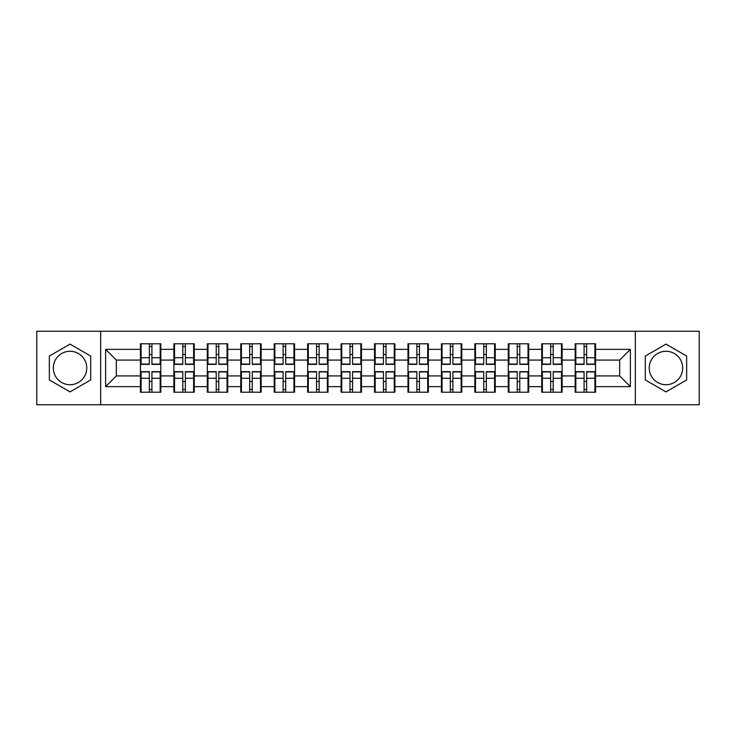 <?xml version="1.0" encoding="UTF-8"?>
<svg xmlns="http://www.w3.org/2000/svg" width="736" height="736" viewBox="0 0 736 736"><rect width="100%" height="100%" fill="white"/><g stroke="black" fill="none" stroke-linecap="round" stroke-linejoin="round"><path stroke-width="1.1" d="M665.97 351.284A16.716 16.716 0 0 0 649.253 368A16.716 16.716 0 0 0 665.97 384.716A16.716 16.716 0 0 0 682.695 368A16.716 16.716 0 0 0 665.97 351.284M70.03 384.716A16.716 16.716 0 0 1 53.305 368A16.716 16.716 0 0 1 70.03 351.284A16.716 16.716 0 0 1 86.747 368A16.716 16.716 0 0 1 70.03 384.716M635.315 404.763L699.2 404.763L699.2 331.237L635.315 331.237L635.315 404.763L100.685 404.763L100.685 331.237L36.8 331.237L36.8 404.763L100.685 404.763M595.553 381.616L594.909 381.616M575.828 381.616L575.184 381.616M575.184 354.384L575.828 354.384M594.909 354.384L595.553 354.384M595.553 351.596L594.909 351.596M575.828 351.596L575.184 351.596M575.184 384.404L575.828 384.404M594.909 384.404L595.553 384.404M562.111 381.616L561.467 381.616M542.386 381.616L541.742 381.616M541.742 354.384L542.386 354.384M561.467 354.384L562.111 354.384M562.111 351.596L561.467 351.596M542.386 351.596L541.742 351.596M541.742 384.404L542.386 384.404M561.467 384.404L562.111 384.404M528.669 381.616L528.025 381.616M508.944 381.616L508.3 381.616M508.3 354.384L508.944 354.384M528.025 354.384L528.669 354.384M528.669 351.596L528.025 351.596M508.944 351.596L508.3 351.596M508.3 384.404L508.944 384.404M528.025 384.404L528.669 384.404M495.227 381.616L494.583 381.616M475.502 381.616L474.867 381.616M474.867 354.384L475.502 354.384M494.583 354.384L495.227 354.384M495.227 351.596L494.583 351.596M475.502 351.596L474.867 351.596M474.867 384.404L475.502 384.404M494.583 384.404L495.227 384.404M461.785 381.616L461.141 381.616M442.06 381.616L441.425 381.616M441.425 354.384L442.06 354.384M461.141 354.384L461.785 354.384M461.785 351.596L461.141 351.596M442.06 351.596L441.425 351.596M441.425 384.404L442.06 384.404M461.141 384.404L461.785 384.404M428.343 381.616L427.699 381.616M408.627 381.616L407.983 381.616M407.983 354.384L408.627 354.384M427.699 354.384L428.343 354.384M428.343 351.596L427.699 351.596M408.627 351.596L407.983 351.596M407.983 384.404L408.627 384.404M427.699 384.404L428.343 384.404M394.901 381.616L394.257 381.616M375.185 381.616L374.541 381.616M374.541 354.384L375.185 354.384M394.257 354.384L394.901 354.384M394.901 351.596L394.257 351.596M375.185 351.596L374.541 351.596M374.541 384.404L375.185 384.404M394.257 384.404L394.901 384.404M361.459 381.616L360.815 381.616M341.743 381.616L341.099 381.616M341.099 354.384L341.743 354.384M360.815 354.384L361.459 354.384M361.459 351.596L360.815 351.596M341.743 351.596L341.099 351.596M341.099 384.404L341.743 384.404M360.815 384.404L361.459 384.404M328.017 381.616L327.373 381.616M308.301 381.616L307.657 381.616M307.657 354.384L308.301 354.384M327.373 354.384L328.017 354.384M328.017 351.596L327.373 351.596M308.301 351.596L307.657 351.596M307.657 384.404L308.301 384.404M327.373 384.404L328.017 384.404M294.575 381.616L293.94 381.616M274.859 381.616L274.215 381.616M274.215 354.384L274.859 354.384M293.94 354.384L294.575 354.384M294.575 351.596L293.94 351.596M274.859 351.596L274.215 351.596M274.215 384.404L274.859 384.404M293.94 384.404L294.575 384.404M261.133 381.616L260.498 381.616M241.417 381.616L240.773 381.616M240.773 354.384L241.417 354.384M260.498 354.384L261.133 354.384M261.133 351.596L260.498 351.596M241.417 351.596L240.773 351.596M240.773 384.404L241.417 384.404M260.498 384.404L261.133 384.404M227.7 381.616L227.056 381.616M207.975 381.616L207.331 381.616M207.331 354.384L207.975 354.384M227.056 354.384L227.7 354.384M227.7 351.596L227.056 351.596M207.975 351.596L207.331 351.596M207.331 384.404L207.975 384.404M227.056 384.404L227.7 384.404M194.258 381.616L193.614 381.616M174.533 381.616L173.889 381.616M173.889 354.384L174.533 354.384M193.614 354.384L194.258 354.384M194.258 351.596L193.614 351.596M174.533 351.596L173.889 351.596M173.889 384.404L174.533 384.404M193.614 384.404L194.258 384.404M635.315 331.237L100.685 331.237M619.666 375.93L619.666 360.07L595.553 360.07L595.553 375.93L619.666 375.93L630.384 386.648L630.384 349.352L595.553 349.352L595.553 343.776L575.184 343.776L575.184 360.07L562.111 360.07L562.111 375.93L575.184 375.93L575.184 360.07M630.384 386.648L595.553 386.648L595.553 392.224L575.184 392.224L575.184 386.648L562.111 386.648L562.111 392.224L541.742 392.224L541.742 386.648L528.669 386.648L528.669 392.224L508.3 392.224L508.3 386.648L495.227 386.648L495.227 392.224L474.867 392.224L474.867 386.648L461.785 386.648L461.785 392.224L441.425 392.224L441.425 386.648L428.343 386.648L428.343 392.224L407.983 392.224L407.983 386.648L394.901 386.648L394.901 392.224L374.541 392.224L374.541 386.648L361.459 386.648L361.459 392.224L341.099 392.224L341.099 386.648L328.017 386.648L328.017 392.224L307.657 392.224L307.657 386.648L294.575 386.648L294.575 392.224L274.215 392.224L274.215 386.648L261.133 386.648L261.133 392.224L240.773 392.224L240.773 386.648L227.7 386.648L227.7 392.224L207.331 392.224L207.331 386.648L194.258 386.648L194.258 392.224L173.889 392.224L173.889 386.648L160.816 386.648L160.816 392.224L140.447 392.224L140.447 386.648L105.616 386.648L105.616 349.352L140.447 349.352L140.447 360.07L116.334 360.07L116.334 375.93L140.447 375.93L140.447 360.07M575.184 349.352L562.111 349.352L562.111 343.776L541.742 343.776L541.742 349.352L528.669 349.352L528.669 343.776L508.3 343.776L508.3 349.352L495.227 349.352L495.227 343.776L474.867 343.776L474.867 349.352L461.785 349.352L461.785 343.776L441.425 343.776L441.425 349.352L428.343 349.352L428.343 343.776L407.983 343.776L407.983 349.352L394.901 349.352L394.901 343.776L374.541 343.776L374.541 349.352L361.459 349.352L361.459 343.776L341.099 343.776L341.099 349.352L328.017 349.352L328.017 343.776L307.657 343.776L307.657 349.352L294.575 349.352L294.575 343.776L274.215 343.776L274.215 349.352L261.133 349.352L261.133 343.776L240.773 343.776L240.773 349.352L227.7 349.352L227.7 343.776L207.331 343.776L207.331 349.352L194.258 349.352L194.258 343.776L173.889 343.776L173.889 349.352L160.816 349.352L160.816 343.776L140.447 343.776L140.447 349.352M575.184 375.93L575.184 386.648M562.111 375.93L562.111 386.648M562.111 349.352L562.111 360.07M528.669 375.93L541.742 375.93L541.742 360.07L528.669 360.07L528.669 386.648M541.742 375.93L541.742 386.648M541.742 349.352L541.742 360.07M528.669 349.352L528.669 360.07M495.227 375.93L508.3 375.93L508.3 360.07L495.227 360.07L495.227 386.648M508.3 375.93L508.3 386.648M508.3 349.352L508.3 360.07M495.227 349.352L495.227 360.07M461.785 375.93L474.867 375.93L474.867 360.07L461.785 360.07L461.785 386.648M474.867 375.93L474.867 386.648M474.867 349.352L474.867 360.07M461.785 349.352L461.785 360.07M428.343 375.93L441.425 375.93L441.425 360.07L428.343 360.07L428.343 386.648M441.425 375.93L441.425 386.648M441.425 349.352L441.425 360.07M428.343 349.352L428.343 360.07M394.901 375.93L407.983 375.93L407.983 360.07L394.901 360.07L394.901 386.648M407.983 375.93L407.983 386.648M407.983 349.352L407.983 360.07M394.901 349.352L394.901 360.07M361.459 375.93L374.541 375.93L374.541 360.07L361.459 360.07L361.459 386.648M374.541 375.93L374.541 386.648M374.541 349.352L374.541 360.07M361.459 349.352L361.459 360.07M328.017 375.93L341.099 375.93L341.099 360.07L328.017 360.07L328.017 386.648M341.099 375.93L341.099 386.648M341.099 349.352L341.099 360.07M328.017 349.352L328.017 360.07M294.575 375.93L307.657 375.93L307.657 360.07L294.575 360.07L294.575 386.648M307.657 375.93L307.657 386.648M307.657 349.352L307.657 360.07M294.575 349.352L294.575 360.07M261.133 375.93L274.215 375.93L274.215 360.07L261.133 360.07L261.133 386.648M274.215 375.93L274.215 386.648M274.215 349.352L274.215 360.07M261.133 349.352L261.133 360.07M227.7 375.93L240.773 375.93L240.773 360.07L227.7 360.07L227.7 386.648M240.773 375.93L240.773 386.648M240.773 349.352L240.773 360.07M227.7 349.352L227.7 360.07M194.258 375.93L207.331 375.93L207.331 360.07L194.258 360.07L194.258 386.648M207.331 375.93L207.331 386.648M207.331 349.352L207.331 360.07M194.258 349.352L194.258 360.07M160.816 375.93L173.889 375.93L173.889 360.07L160.816 360.07L160.816 386.648M173.889 375.93L173.889 386.648M173.889 349.352L173.889 360.07M160.816 349.352L160.816 360.07M160.816 381.616L160.172 381.616M141.091 381.616L140.447 381.616M140.447 354.384L141.091 354.384M160.172 354.384L160.816 354.384M160.816 351.596L160.172 351.596M141.091 351.596L140.447 351.596M140.447 384.404L141.091 384.404M160.172 384.404L160.816 384.404M140.447 375.93L140.447 386.648M116.334 375.93L105.616 386.648M105.616 349.352L116.334 360.07M595.553 375.93L595.553 386.648M595.553 349.352L595.553 360.07M630.384 349.352L619.666 360.07M70.03 344.117L49.34 356.058L49.34 379.942L70.03 391.883L90.712 379.942L90.712 356.058L70.03 344.117M645.288 379.942L665.97 391.883L686.66 379.942L686.66 356.058L665.97 344.117L645.288 356.058L645.288 379.942M160.172 343.776L160.172 364.357L151.92 364.357L151.92 343.776M149.344 343.776L149.344 364.357L141.091 364.357L141.091 343.776M149.344 346.564L151.92 346.564M151.92 354.494L149.344 354.494M141.091 392.224L141.091 371.643L149.344 371.643L149.344 392.224M151.92 392.224L151.92 371.643L160.172 371.643L160.172 392.224M151.92 389.436L149.344 389.436M149.344 381.506L151.92 381.506M193.614 343.776L193.614 364.357L185.362 364.357L185.362 343.776M182.786 343.776L182.786 364.357L174.533 364.357L174.533 343.776M182.786 346.564L185.362 346.564M185.362 354.494L182.786 354.494M227.056 343.776L227.056 364.357L218.804 364.357L218.804 343.776M216.228 343.776L216.228 364.357L207.975 364.357L207.975 343.776M216.228 346.564L218.804 346.564M218.804 354.494L216.228 354.494M260.498 343.776L260.498 364.357L252.236 364.357L252.236 343.776M249.67 343.776L249.67 364.357L241.417 364.357L241.417 343.776M249.67 346.564L252.236 346.564M252.236 354.494L249.67 354.494M293.94 343.776L293.94 364.357L285.678 364.357L285.678 343.776M283.112 343.776L283.112 364.357L274.859 364.357L274.859 343.776M283.112 346.564L285.678 346.564M285.678 354.494L283.112 354.494M327.373 343.776L327.373 364.357L319.12 364.357L319.12 343.776M316.554 343.776L316.554 364.357L308.301 364.357L308.301 343.776M316.554 346.564L319.12 346.564M319.12 354.494L316.554 354.494M174.533 392.224L174.533 371.643L182.786 371.643L182.786 392.224M185.362 392.224L185.362 371.643L193.614 371.643L193.614 392.224M185.362 389.436L182.786 389.436M182.786 381.506L185.362 381.506M207.975 392.224L207.975 371.643L216.228 371.643L216.228 392.224M218.804 392.224L218.804 371.643L227.056 371.643L227.056 392.224M218.804 389.436L216.228 389.436M216.228 381.506L218.804 381.506M241.417 392.224L241.417 371.643L249.67 371.643L249.67 392.224M252.236 392.224L252.236 371.643L260.498 371.643L260.498 392.224M252.236 389.436L249.67 389.436M249.67 381.506L252.236 381.506M274.859 392.224L274.859 371.643L283.112 371.643L283.112 392.224M285.678 392.224L285.678 371.643L293.94 371.643L293.94 392.224M285.678 389.436L283.112 389.436M283.112 381.506L285.678 381.506M308.301 392.224L308.301 371.643L316.554 371.643L316.554 392.224M319.12 392.224L319.12 371.643L327.373 371.643L327.373 392.224M319.12 389.436L316.554 389.436M316.554 381.506L319.12 381.506M360.815 343.776L360.815 364.357L352.562 364.357L352.562 343.776M349.996 343.776L349.996 364.357L341.743 364.357L341.743 343.776M349.996 346.564L352.562 346.564M352.562 354.494L349.996 354.494M341.743 392.224L341.743 371.643L349.996 371.643L349.996 392.224M352.562 392.224L352.562 371.643L360.815 371.643L360.815 392.224M352.562 389.436L349.996 389.436M349.996 381.506L352.562 381.506M394.257 343.776L394.257 364.357L386.004 364.357L386.004 343.776M383.438 343.776L383.438 364.357L375.185 364.357L375.185 343.776M383.438 346.564L386.004 346.564M386.004 354.494L383.438 354.494M375.185 392.224L375.185 371.643L383.438 371.643L383.438 392.224M386.004 392.224L386.004 371.643L394.257 371.643L394.257 392.224M386.004 389.436L383.438 389.436M383.438 381.506L386.004 381.506M427.699 343.776L427.699 364.357L419.446 364.357L419.446 343.776M416.88 343.776L416.88 364.357L408.627 364.357L408.627 343.776M416.88 346.564L419.446 346.564M419.446 354.494L416.88 354.494M408.627 392.224L408.627 371.643L416.88 371.643L416.88 392.224M419.446 392.224L419.446 371.643L427.699 371.643L427.699 392.224M419.446 389.436L416.88 389.436M416.88 381.506L419.446 381.506M461.141 343.776L461.141 364.357L452.888 364.357L452.888 343.776M450.322 343.776L450.322 364.357L442.06 364.357L442.06 343.776M450.322 346.564L452.888 346.564M452.888 354.494L450.322 354.494M442.06 392.224L442.06 371.643L450.322 371.643L450.322 392.224M452.888 392.224L452.888 371.643L461.141 371.643L461.141 392.224M452.888 389.436L450.322 389.436M450.322 381.506L452.888 381.506M494.583 343.776L494.583 364.357L486.33 364.357L486.33 343.776M483.764 343.776L483.764 364.357L475.502 364.357L475.502 343.776M483.764 346.564L486.33 346.564M486.33 354.494L483.764 354.494M475.502 392.224L475.502 371.643L483.764 371.643L483.764 392.224M486.33 392.224L486.33 371.643L494.583 371.643L494.583 392.224M486.33 389.436L483.764 389.436M483.764 381.506L486.33 381.506M528.025 343.776L528.025 364.357L519.772 364.357L519.772 343.776M517.196 343.776L517.196 364.357L508.944 364.357L508.944 343.776M517.196 346.564L519.772 346.564M519.772 354.494L517.196 354.494M508.944 392.224L508.944 371.643L517.196 371.643L517.196 392.224M519.772 392.224L519.772 371.643L528.025 371.643L528.025 392.224M519.772 389.436L517.196 389.436M517.196 381.506L519.772 381.506M561.467 343.776L561.467 364.357L553.214 364.357L553.214 343.776M550.638 343.776L550.638 364.357L542.386 364.357L542.386 343.776M550.638 346.564L553.214 346.564M553.214 354.494L550.638 354.494M542.386 392.224L542.386 371.643L550.638 371.643L550.638 392.224M553.214 392.224L553.214 371.643L561.467 371.643L561.467 392.224M553.214 389.436L550.638 389.436M550.638 381.506L553.214 381.506M594.909 343.776L594.909 364.357L586.656 364.357L586.656 343.776M584.08 343.776L584.08 364.357L575.828 364.357L575.828 343.776M584.08 346.564L586.656 346.564M586.656 354.494L584.08 354.494M575.828 392.224L575.828 371.643L584.08 371.643L584.08 392.224M586.656 392.224L586.656 371.643L594.909 371.643L594.909 392.224M586.656 389.436L584.08 389.436M584.08 381.506L586.656 381.506M149.344 357.742L141.091 357.742M149.344 364.081L141.091 364.081M160.172 357.742L151.92 357.742M160.172 364.081L151.92 364.081M151.92 378.258L160.172 378.258M151.92 371.919L160.172 371.919M141.091 378.258L149.344 378.258M141.091 371.919L149.344 371.919M182.786 357.742L174.533 357.742M182.786 364.081L174.533 364.081M193.614 357.742L185.362 357.742M193.614 364.081L185.362 364.081M216.228 357.742L207.975 357.742M216.228 364.081L207.975 364.081M227.056 357.742L218.804 357.742M227.056 364.081L218.804 364.081M249.67 357.742L241.417 357.742M249.67 364.081L241.417 364.081M260.498 357.742L252.236 357.742M260.498 364.081L252.236 364.081M283.112 357.742L274.859 357.742M283.112 364.081L274.859 364.081M293.94 357.742L285.678 357.742M293.94 364.081L285.678 364.081M316.554 357.742L308.301 357.742M316.554 364.081L308.301 364.081M327.373 357.742L319.12 357.742M327.373 364.081L319.12 364.081M185.362 378.258L193.614 378.258M185.362 371.919L193.614 371.919M174.533 378.258L182.786 378.258M174.533 371.919L182.786 371.919M218.804 378.258L227.056 378.258M218.804 371.919L227.056 371.919M207.975 378.258L216.228 378.258M207.975 371.919L216.228 371.919M252.236 378.258L260.498 378.258M252.236 371.919L260.498 371.919M241.417 378.258L249.67 378.258M241.417 371.919L249.67 371.919M285.678 378.258L293.94 378.258M285.678 371.919L293.94 371.919M274.859 378.258L283.112 378.258M274.859 371.919L283.112 371.919M319.12 378.258L327.373 378.258M319.12 371.919L327.373 371.919M308.301 378.258L316.554 378.258M308.301 371.919L316.554 371.919M349.996 357.742L341.743 357.742M349.996 364.081L341.743 364.081M360.815 357.742L352.562 357.742M360.815 364.081L352.562 364.081M352.562 378.258L360.815 378.258M352.562 371.919L360.815 371.919M341.743 378.258L349.996 378.258M341.743 371.919L349.996 371.919M383.438 357.742L375.185 357.742M383.438 364.081L375.185 364.081M394.257 357.742L386.004 357.742M394.257 364.081L386.004 364.081M386.004 378.258L394.257 378.258M386.004 371.919L394.257 371.919M375.185 378.258L383.438 378.258M375.185 371.919L383.438 371.919M416.88 357.742L408.627 357.742M416.88 364.081L408.627 364.081M427.699 357.742L419.446 357.742M427.699 364.081L419.446 364.081M419.446 378.258L427.699 378.258M419.446 371.919L427.699 371.919M408.627 378.258L416.88 378.258M408.627 371.919L416.88 371.919M450.322 357.742L442.06 357.742M450.322 364.081L442.06 364.081M461.141 357.742L452.888 357.742M461.141 364.081L452.888 364.081M452.888 378.258L461.141 378.258M452.888 371.919L461.141 371.919M442.06 378.258L450.322 378.258M442.06 371.919L450.322 371.919M483.764 357.742L475.502 357.742M483.764 364.081L475.502 364.081M494.583 357.742L486.33 357.742M494.583 364.081L486.33 364.081M486.33 378.258L494.583 378.258M486.33 371.919L494.583 371.919M475.502 378.258L483.764 378.258M475.502 371.919L483.764 371.919M517.196 357.742L508.944 357.742M517.196 364.081L508.944 364.081M528.025 357.742L519.772 357.742M528.025 364.081L519.772 364.081M519.772 378.258L528.025 378.258M519.772 371.919L528.025 371.919M508.944 378.258L517.196 378.258M508.944 371.919L517.196 371.919M550.638 357.742L542.386 357.742M550.638 364.081L542.386 364.081M561.467 357.742L553.214 357.742M561.467 364.081L553.214 364.081M553.214 378.258L561.467 378.258M553.214 371.919L561.467 371.919M542.386 378.258L550.638 378.258M542.386 371.919L550.638 371.919M584.08 357.742L575.828 357.742M584.08 364.081L575.828 364.081M594.909 357.742L586.656 357.742M594.909 364.081L586.656 364.081M586.656 378.258L594.909 378.258M586.656 371.919L594.909 371.919M575.828 378.258L584.08 378.258M575.828 371.919L584.08 371.919"/></g></svg>
